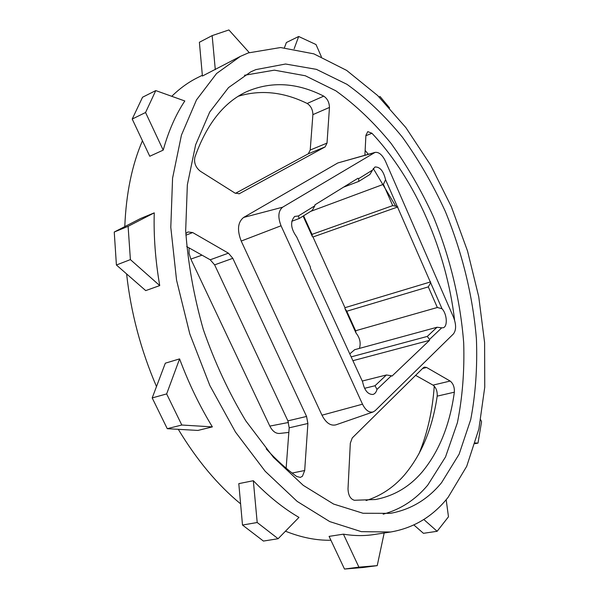 <?xml version="1.0" encoding="UTF-8"?>
<svg xmlns="http://www.w3.org/2000/svg" width="599" height="599" viewBox="0 0 599 599"><rect width="100%" height="100%" fill="white"/><g stroke="black" fill="none" stroke-linecap="round" stroke-linejoin="round"><path stroke-width="0.9" d="M314.864 205.779L312.251 210.391L299.201 218.523L298.392 215.969L314.864 205.779L314.932 204.843L357.955 178.27L358.576 178.719L372.526 170.094L374.981 166.994C379.953 166.777 383.48 171.007 385.561 179.678L442.002 308.732C447.101 313.988 447.865 326.874 443.08 327.765L441.725 327.825L429.528 339.431L429.505 340.344L391.986 376.105L391.357 375.753L377.003 389.41C376.247 392.233 374.877 393.917 372.9 394.464C367.831 394.524 364.402 390.301 362.605 381.803L310.387 268.172L310.462 267.184L296.737 237.024C290.74 228.638 290.036 221.78 294.648 216.456L298.392 215.969M299.201 218.523L291.788 221.263M397.294 206.505L392.719 205.622L383.397 184.342L385.561 179.678M383.397 184.342L310.679 211.372M454.349 392.188C449.864 424.976 439.06 451.668 421.928 472.259C409.327 486.935 393.85 496.017 375.521 499.514L354.353 500.277C350.355 499.034 348.236 495.201 348.012 488.769L350.318 443.2L352.249 437.944L423.306 367.764L424.474 367.09L426.615 367.479L450.149 381.054C453.203 383.487 454.604 387.201 454.349 392.188L437.188 396.141C432.426 428.667 421.322 455.158 403.891 475.613C393.303 487.608 380.709 495.927 366.116 500.554M185.81 233.625L187.921 231.955L192.683 232.554L228.414 253.167L232.816 258.319L306.561 416.447L307.893 423.486L304.689 470.514L302.435 476.25L300.301 477.41L296.632 476.437C286.255 468.905 276.117 459.725 266.226 448.891M248.323 52.914L280.564 47.531L313.869 53.858L346.641 70.397L377.632 95.526L405.882 127.617L430.651 165.152L451.354 206.722L467.527 251.003L478.736 296.715L484.598 342.553L484.756 387.149L478.878 428.974L466.703 466.329L448.142 497.29C433.01 516.405 413.857 527.974 390.683 532.002L361.347 531.657L329.757 521.602L297.186 501.415L265.185 471.271L235.489 432.066L209.837 385.494L189.801 333.92L176.563 280.197L170.797 227.343L172.572 178.188L181.437 135.134L196.494 99.898L216.576 73.512L240.379 56.373L248.323 52.914M441.568 482.674C427.888 499.379 410.832 509.607 390.391 513.343L363.039 513.268L333.583 504.051L303.236 485.34L273.444 457.322L245.815 420.872C228.945 392.869 214.786 362.462 203.346 329.637C193.851 296.206 187.959 263.178 185.683 230.57L187.345 184.866L195.626 144.816L209.71 112.058L228.526 87.596L250.869 71.805L255.833 69.619L285.551 64.018L316.429 69.357L346.971 84.332C366.775 98.513 385.284 116.169 402.498 137.306C418.746 159.955 433.01 184.642 445.289 211.35C462.151 252.336 472.851 295.943 476.415 338.869C477.485 367.209 475.584 394.12 470.717 419.599L459.111 454.214L441.568 482.674M244.474 75.264L274.372 70.158L305.31 75.759L335.822 90.801C355.566 104.937 373.986 122.481 391.08 143.438C407.193 165.886 421.307 190.325 433.429 216.763C450.021 257.315 460.429 300.451 463.693 342.89C464.562 370.908 462.458 397.519 457.396 422.714L445.521 456.955L427.746 485.123C415.549 499.701 400.694 509.39 383.173 514.189M365.143 150.439L368.333 154.265M238.35 96.229C260.767 89.506 283.709 91.924 307.19 103.477C310.866 105.918 312.768 109.639 312.895 114.634L310.215 150.027L308.298 153.801L235.444 193.35M186.671 246.533L210.219 259.786L214.622 264.855L287.894 420.865L289.19 427.821L286.135 468.193M415.624 375.348L433.017 385.127C436.079 387.531 437.472 391.199 437.188 396.141M327.024 143.101L325.152 146.89L239.286 193.732L234.905 193.035L200.321 171.224C195.648 167.45 193.836 162.793 194.87 157.267C206.61 124.113 223.861 102.249 246.638 91.677C271.31 81.052 297.007 82.535 323.737 96.132C327.391 98.625 329.3 102.392 329.457 107.431L327.024 143.101L310.215 150.027M364.903 155.223L365.907 135.277L367.779 131.615L371.934 133.263C415.594 179.588 446.532 251.123 454.589 320.173M375.079 152.386L337.799 162.965L243.636 217.437C237.758 222.162 236.949 230.038 241.21 241.053L321.977 415.197C325.961 422.909 330.603 426.121 335.912 424.848L373.162 411.932C369.149 412.876 365.6 410.293 362.507 404.19L281.043 225.771C277.704 217.063 278.236 210.878 282.646 207.194L375.079 152.386C378.912 151.914 382.379 154.871 385.479 161.266L453.578 317.403C456.311 324.643 456.258 330.154 453.421 333.935L375.214 410.629L373.162 411.932M373.252 168.469L395.774 206.213M434.26 386.13C432.471 410.966 427.342 433.594 418.866 454.012M330.91 540.246C316.429 540.538 301.275 537.528 285.461 531.201M240.603 503.849C217.662 485.01 196.891 460.167 178.285 429.318M156.489 386.572C140.81 349.966 130.844 312.408 126.606 273.915M124.794 226.609C126.104 193.612 131.99 164.987 142.442 140.743M171.771 96.304C179.812 88.397 188.438 82.16 197.648 77.608L202.335 75.272M215.296 69.641L212.151 35.618L199.392 42.267L202.41 76.036L240.379 56.373M377.228 565.636L362.949 567.523L344.5 569.05L329.091 536.382L343.422 534.158L358.898 567.141L377.228 565.636L384.169 532.998M390.683 532.002L373.843 534.57C364.185 536.053 354.039 535.918 343.422 534.158M278.116 538.726L263.425 541.062L242.498 525.046L238.799 483.64L253.332 480.712L257.196 522.508L278.116 538.726L298.961 517.386C283.469 508.394 268.262 496.167 253.332 480.712M181.797 425.02L167.256 428.689L197.917 430.434L212.368 426.885C199.609 405.935 188.685 383.27 179.588 358.891L166.649 393.917L181.797 425.02L212.368 426.885M167.256 428.689L152.198 397.931L165.324 363.181L179.588 358.891M130.395 259.607L116.408 265.005L145.714 290.612L159.731 285.588C155.396 260.4 153.576 236.156 154.257 212.855L128.104 226.325L130.395 259.607L159.731 285.588M116.408 265.005L114.244 232.03L140.525 218.53L154.257 212.855M145.557 112.507L132.207 119.051L149.765 156.264L163.205 150.124C168.559 131.001 175.762 114.619 184.814 100.976L155.77 90.584L145.557 112.507L163.205 150.124M379.077 96.941L380.051 96.521L379.137 96.993M380.051 96.521L389.59 107.925M284.443 47.688L286.397 42.514L298.676 36.487L294.139 48.774M298.676 36.487L316.025 44.558L321.378 56.763M212.151 35.618L228.9 29.95L249.236 52.585M132.207 119.051L142.547 97.233L155.77 90.584M114.244 232.03L128.104 226.325M152.198 397.931L166.649 393.917M242.498 525.046L257.196 522.508M344.5 569.05L358.898 567.141M413.879 524.964L423.441 533.32L437.135 531.291L448.471 516.787L446.173 499.671M423.8 519.483L437.135 531.291M475.029 443.694L478.002 443.11L481.566 421.703L480.75 419.839M475.254 442.946L478.002 443.11M288.845 432.411L279.478 433.459C275.652 433.624 272.433 431.168 269.827 426.099L190.849 259.09L189.082 253.407L189.059 247.881M442.002 308.732L437.337 307.497L355.604 330.753L356.031 333.059C359.902 337.858 361.04 342.972 359.422 348.401M356.031 333.059L344.927 308.522L346.776 311.233L355.604 330.753M392.719 205.622L312.004 234.374L312.386 236.612L312.985 236.987L344.972 307.691L344.927 308.522M312.386 236.612L303.101 216.089M377.003 389.41L375.004 385.749L364.559 388.317M375.004 385.749L386.43 374.974L362.26 381.039M386.43 374.974L391.357 375.753M429.505 340.344L352.991 360.673M429.528 339.431L427.289 336.428L351.254 356.847M427.289 336.428L437.015 327.256L354.645 349.704L349.876 353.822M437.015 327.256L441.725 327.825M437.337 307.497L428.307 286.884L346.776 311.233M428.307 286.884L430.636 282.743M430.651 281.874L344.972 307.691M397.878 206.925L312.985 236.987M303.596 215.782L312.004 234.374M372.526 170.094L369.882 174.489L358.823 181.377L343.526 187.18M358.823 181.377L358.576 178.719M292.117 473.045L304.689 470.514M365.884 135.718L371.934 133.263M308.298 153.801L325.152 146.89M238.881 193.866L239.667 193.552M307.19 103.477L323.737 96.132M312.895 114.634L329.457 107.431M214.622 264.855L232.816 258.319M210.219 259.786L228.414 253.167M287.894 420.865L306.561 416.447M289.19 427.821L307.893 423.486M185.892 235.19L192.683 232.554M422.572 368.49L426.615 367.479M433.017 385.127L450.149 381.054M202.005 255.159L190.849 259.09M288.523 422.46L269.827 426.099M243.636 217.437L282.646 207.194M241.21 241.053L281.043 225.771M337.799 162.965L374.188 152.76M321.977 415.197L362.507 404.19"/></g></svg>
